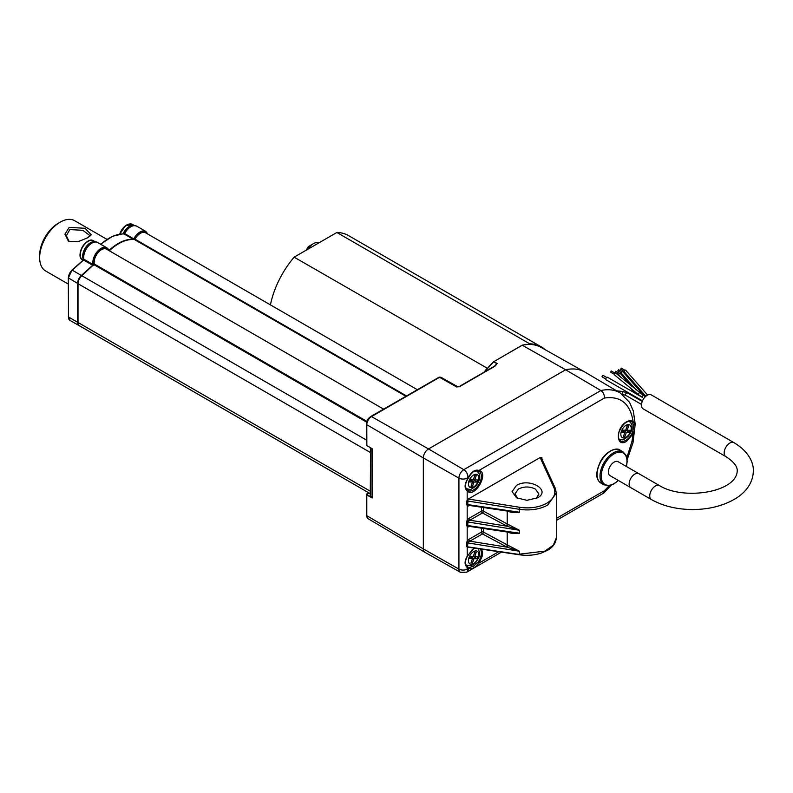 <?xml version="1.0" encoding="UTF-8"?>
<svg xmlns="http://www.w3.org/2000/svg" width="793" height="793" viewBox="0 0 793 793"><rect width="100%" height="100%" fill="white"/><g stroke="black" fill="none" stroke-linecap="round" stroke-linejoin="round"><path stroke-width="1.19" d="M614.188 374.187L610.491 372.056L611.284 371.213M639.713 392.872A1.1 0.634 120 0 0 638.514 394.696L614.357 374.782A1.1 0.634 -60 0 1 615.556 372.958L643.49 395.489A1.1 0.515 112 0 0 643.044 395.598A1.1 0.515 112 0 0 642.419 397.006A1.1 0.515 112 0 0 642.598 397.491L607.557 377.299A1.457 0.843 -60 0 0 606.427 377.686A1.457 0.843 -60 0 0 605.793 379.163A1.457 0.843 -60 0 0 606.09 379.827L642.479 400.842M624.23 371.372L620.532 369.241L621.325 368.398M645.819 396.252L624.349 371.927A1.1 0.634 -60 0 1 625.637 370.182L647.594 395.053M618.798 374.514L615.1 372.373L615.893 371.54M641.953 400.534A1.1 0.634 120 0 0 642.043 401.268L627.332 392.872A1.457 0.843 120 0 0 626.202 393.269A1.457 0.843 120 0 0 625.568 394.736A1.457 0.843 120 0 0 625.865 395.4L641.507 404.43M621.068 377.498L618.917 375.069A1.1 0.634 -60 0 1 620.205 373.325L631.436 386.052M370.252 493.672L79.528 325.834A7.335 4.233 -60 0 1 78.011 322.473L78.011 283.706A7.335 4.233 -60 0 1 81.818 275.736L94.367 264.029A10.259 5.928 -60 0 1 97.935 252.769A10.259 5.928 -60 0 1 106.579 249.19L383.584 409.119M109.305 250.766A43.992 25.396 -60 0 1 134.513 239.575L135.038 239.189A10.259 5.928 -60 0 1 145.555 232.785L417.287 389.67M605.802 378.985L602.254 376.933A0.872 0.506 -60 0 1 603.126 375.416L606.675 377.468M370.628 447.896L370.252 496.359L372.066 497.27M372.066 449.046L370.252 448.233M371.907 449.185L372.066 497.399M366.812 444.03L366.802 445.497L372.145 448.709L372.145 497.508M522.012 345.361L493.841 361.628L497.161 363.511L494.891 366.237L460.069 386.34L456.59 386.934L439.55 377.299L438.43 377.954L439.788 377.22A7.117 4.104 -60 0 1 441.374 377.527L439.788 377.22A0.882 0.515 119.5 0 0 439.55 377.299L438.43 377.954M372.145 497.984L366.802 494.911L366.941 493.821L369.459 493.216M371.788 497.241L366.802 494.911L366.812 493.989M366.376 424.116C366.614 420.875 368.071 418.347 370.757 416.523A1.467 0.843 60 0 1 371.481 416.593A6.631 3.826 120 0 0 366.802 424.711L366.852 445.626L366.376 424.116A1.467 0.843 0 0 0 366.802 424.711L423.333 457.928A7.335 4.233 -60 0 1 428.517 448.947L463.806 469.674A6.899 3.985 120 0 0 458.929 478.12L423.333 457.928L423.333 548.915L366.802 515.698A6.631 3.826 120 0 0 368.15 518.721L366.376 515.103L366.376 494.396L369.389 493.187M522.141 345.203C529.347 343.647 535.662 344.38 541.074 347.384A65.442 37.786 120 0 0 522.25 345.223L565.647 369.776L428.517 448.947L371.481 416.593L439.55 377.299M459.444 386.706L456.827 386.855L439.788 377.22M424.87 552.285A7.335 4.233 -60 0 1 424.83 552.255A7.335 4.233 -60 0 1 423.333 548.915L458.929 569.106A6.899 3.985 120 0 0 460.376 572.278L424.87 552.285L368.15 518.721M497.161 363.511A0.882 0.515 119.6 0 0 496.963 363.67L494.782 366.178M496.081 364.998L494.465 366.197A0.882 0.506 60 0 1 494.891 366.237M460.069 386.34A0.882 0.506 -120 0 0 459.454 386.637M494.465 366.197L459.633 386.3L456.827 386.855A7.325 4.233 -60 0 1 457.72 386.885M626.866 457.601L631.962 441.463L633.161 433.84L632.061 433.315A11.082 6.394 -60 0 1 625.925 440.284A11.082 6.394 -60 0 1 620.354 440.809C619.323 439.332 617.499 440.125 618.936 432.304C622.634 423.948 626.807 420.379 631.426 421.618A11.082 6.394 -60 0 1 632.061 422.064A0.882 0.714 -48.8 0 0 633.161 421.698C635.49 423.888 635.49 427.942 633.161 433.84L626.539 441.354C615.636 448.194 615.636 427.576 626.539 421.826C629.236 420.34 631.436 420.3 633.161 421.698C630.237 403.587 620.632 395.717 604.355 398.066C604.514 394.825 603.354 392.317 600.886 390.533L565.647 369.776A65.978 38.094 120 0 1 584.679 371.937A65.978 38.094 120 0 1 585.085 372.175L620.156 392.922A65.541 37.846 120 0 0 600.886 390.533L463.806 469.674A5.868 3.39 60 0 1 467.91 476.841L467.246 479.587M468.485 505.3L511.336 511.673L519.425 512.258L467.83 504.606L468.485 505.3A1.467 1.19 -66.9 0 0 467.186 506.122L466.562 501.146L468.276 499.015L540.122 457.541L541.916 457.69L541.916 459.137M467.077 489.787A0.882 0.704 137.4 0 1 467.186 490.847C464.401 488.24 464.401 484.533 467.186 479.725A11.954 6.909 120 0 1 469.317 476.028C472.083 471.22 475.294 469.367 478.952 470.467C489.806 472.45 474.343 499.253 467.186 490.847L467.186 500.155M480.201 548.954A11.082 6.394 -60 0 1 477.981 562.396L473.183 566.38L469.059 567.54A11.082 6.394 -60 0 1 467.949 567.104L467.216 566.509A0.882 0.704 -42.6 0 1 467.186 567.461C464.401 564.854 464.401 561.147 467.186 556.339L474.234 548.072M467.246 556.2L467.186 547.031L468.187 546.952L466.562 546.664L466.562 543.056L467.186 541.064L468.485 541.926L467.83 542.918A1.467 0.843 0 0 0 466.562 543.056M468.485 526.245L512.238 532.747L519.425 533.213L467.83 525.561L468.485 526.245A1.467 1.19 -66.9 0 0 467.186 527.067L466.562 522.111L467.186 520.109L468.485 520.971L467.83 521.963A1.467 0.843 -0 0 0 466.562 522.111M484.354 372.026L493.841 361.628A0.882 0.515 119.6 0 0 493.642 361.777L522.091 345.223M556.339 520.436L603.602 493.157L604.355 490.728L609.222 485.703M481.708 549.172L482.59 552.87L482.134 556.448L478.952 563.129C475.304 567.431 472.093 569.285 469.317 568.7A0.882 0.704 -77.4 0 0 469.059 567.54M474.7 548.141L472.301 549.688L467.364 556.339C464.946 560.829 464.896 564.22 467.216 566.509A0.882 0.704 -42.6 0 0 467.077 566.4M477.981 470.903A0.882 0.704 -77.4 0 0 478.952 470.467L604.355 398.066M467.91 476.841L469.228 476.147M528.713 344.41L529.724 343.825A65.978 38.094 -60 0 1 541.341 346.918A65.978 38.094 -60 0 1 545.098 349.644M541.341 346.918L348.494 235.58A65.978 38.094 120 0 0 336.876 232.488L294.134 257.17L487.358 368.289M336.876 232.488L529.724 343.825M483.889 372.294A65.978 38.094 -60 0 1 486.971 368.507M294.134 257.17A65.978 38.094 120 0 0 270.423 304.879M477.981 562.396L478.952 563.129L498.747 551.7M468.276 499.015L519.811 507.322C530.051 508.749 539.022 507.391 546.714 503.258C553.891 498.807 556.289 493.603 553.93 487.616L540.122 457.551A1.467 1.15 155.3 0 1 541.45 458.126L541.45 458.126A1.467 1.15 155.3 0 1 541.53 458.523L541.916 457.69M516.431 485.465C529.357 477.237 551.72 490.371 537.485 497.826L526.958 500.314L516.62 497.835L512.08 491.65L516.431 485.465M466.562 504.744A1.467 0.843 0 0 1 467.83 504.606L467.83 501.017L519.425 509.324C530.21 510.841 539.656 509.413 547.745 505.042L556.339 493.018L556.339 537.763L553.316 545.207L544.86 551.145L519.425 554.158L519.425 551.224L507.143 547.18A1.467 0.763 116.4 0 0 508.105 545.336L519.425 551.224L467.83 542.918L467.553 547.101M483.482 528.485L483.482 532.093A1.467 0.803 118.3 0 1 482.481 533.917L506.202 546.684A31.145 18.14 -179.6 0 0 507.143 547.18L469.902 541.183A1.467 0.843 60 0 1 468.871 539.389L481.46 532.123A1.467 0.843 -120 0 0 482.481 533.917L468.485 541.926M468.98 526.334A1.467 0.843 -120 0 0 468.871 526.8L467.186 527.067L467.186 541.064L468.871 539.389M466.562 525.7A1.467 0.843 0 0 1 467.83 525.561L467.83 521.963L519.425 530.279L507.143 526.225A1.467 0.763 116.4 0 0 508.105 524.391L519.425 530.279L519.425 533.213C515.202 533.907 511.426 533.6 508.105 532.272A29.331 16.772 179.5 0 1 507.708 532.083M483.482 507.54L483.482 511.148A1.467 0.803 118.3 0 1 482.481 512.962L506.202 525.739A31.145 18.14 -179.6 0 0 507.143 526.225L469.902 520.228A1.467 0.843 60 0 1 468.871 518.434L481.46 511.168A1.467 0.843 -120 0 0 482.481 512.962L468.485 520.971M468.98 505.389A1.467 0.843 -120 0 0 468.871 505.845L467.186 506.122L467.186 520.109L468.871 518.434M632.061 422.064C633.934 424.295 633.934 428.042 632.061 433.315M519.811 507.322L519.425 512.258C515.202 512.962 511.426 512.645 508.105 511.326A29.331 16.772 179.5 0 1 507.708 511.128M507.203 511.059L507.203 523.925A29.331 17.089 0.5 0 0 508.105 524.391M507.203 532.004L507.203 544.87A29.331 17.089 0.5 0 0 508.105 545.336M536.177 498.5L538.933 494.059L535.414 489.093C529.764 486.337 524.114 486.307 518.463 488.984L514.954 493.9L517.73 498.4M308.15 249.081A10.993 6.354 -60 0 1 316.585 242.589A10.993 6.354 -60 0 1 318.717 242.975M638.93 473.728A8.069 4.659 120 0 0 638.871 473.689L618.134 461.714A8.069 4.659 120 0 0 614.099 462.121A8.069 4.659 120 0 0 608.836 469.228A8.069 4.659 120 0 0 610.065 475.681L630.742 487.616M638.871 473.689A8.069 4.659 120 0 0 632.655 475.85A8.069 4.659 120 0 0 629.136 483.968A8.069 4.659 -60 0 1 632.655 475.85A8.069 4.659 -60 0 1 638.871 473.689L659.479 485.594A8.069 4.659 120 0 0 653.263 487.754A8.069 4.659 120 0 0 649.745 495.863A8.069 4.659 120 0 0 651.42 499.56L630.802 487.655A8.069 4.659 120 0 1 629.136 483.968M470.308 479.834L469.545 481.975L472.499 482.025L470.983 486.307L472.459 486.337L473.976 482.055L476.92 482.104L477.683 479.963L474.729 479.914L476.256 475.631L474.779 475.602L473.262 479.884L470.308 479.834M470.308 556.458L469.545 558.599L472.499 558.649L470.983 562.931L472.459 562.961L473.976 558.678L476.92 558.728L477.683 556.587L474.729 556.537L476.256 552.245L474.779 552.225L473.262 556.508L470.308 556.458M622.713 430.153L621.96 432.294L624.904 432.344L623.387 436.626L624.864 436.656L626.381 432.373L629.335 432.423L630.088 430.282L627.144 430.232L628.661 425.95L627.184 425.92L625.667 430.202L622.713 430.153M473.441 479.378L474.729 479.914M473.322 479.706L476.92 482.104M473.976 482.055L470.655 479.844M471.25 485.534L472.459 486.337M470.18 480.211L472.499 482.025M473.441 555.992L474.729 556.537M473.322 556.329L476.92 558.728M473.976 558.678L470.655 556.458M471.25 562.158L472.459 562.961M470.18 556.835L472.499 558.649M625.846 429.697L627.144 430.232M625.727 430.024L629.335 432.423M626.381 432.373L623.06 430.163M623.665 435.853L624.864 436.656M622.584 430.53L624.904 432.344M733.902 442.623A8.069 4.659 -60 0 0 727.687 444.784A8.069 4.659 -60 0 0 724.168 452.902A8.069 4.659 -60 0 0 725.843 456.59L643.143 408.841A8.069 4.659 -60 0 1 641.478 405.154A8.069 4.659 -60 0 1 644.996 397.035A8.069 4.659 -60 0 1 651.212 394.874L733.902 442.623C748.721 451.405 753.707 462.864 753.35 470.933C753.003 484.999 743.091 494.465 733.912 499.56C722.136 506.132 708.377 509.453 692.616 509.542C676.895 509.443 663.156 506.112 651.42 499.56M621.514 372.938L617.816 370.807L618.609 369.964M636.125 389.918L621.633 373.493A1.1 0.634 -60 0 1 622.921 371.748L644.273 395.945M106.926 239.337L74.691 220.722A29.034 16.762 120 0 0 60.179 222.159L60.179 222.159A29.034 16.762 120 0 0 39.65 257.715A29.034 16.762 120 0 0 45.667 271.008L68.307 284.082M69.199 227.403L85.01 228.275L91.294 234.817L87.428 237.89L78.011 241.736L68.466 241.241L64.927 234.193L69.199 227.403M60.179 222.159L58.107 223.358L60.179 222.159M39.65 257.715L39.65 255.326A26.1 15.067 -60 0 1 58.107 223.358M69.189 241.607L66.334 235.759L69.834 229.573L82.878 230.317L90.303 235.898M129.477 224.022A10.616 6.126 120 0 0 124.828 226.302A10.616 6.126 120 0 0 124.719 226.392A10.616 6.126 120 0 0 119.733 234.153L125.453 225.767L132.55 224.429A10.993 6.354 120 0 0 120.05 234.104M90.491 240.428A10.616 6.126 120 0 0 85.842 242.698A10.616 6.126 120 0 0 85.733 242.787A10.616 6.126 120 0 0 80.678 257.418M366.376 440.026L81.818 275.736M94.08 264.763L366.653 422.144M94.367 264.029L366.901 421.37M134.513 239.575L405.887 396.252M406.482 395.905L135.038 239.189M370.252 491.194L78.011 322.473M370.252 452.426L78.011 283.706M372.066 497.697L372.066 448.759L367 445.616M367.06 494.525L367.07 493.841M366.802 494.911L366.802 515.698A1.467 0.843 180 0 1 366.376 515.103M467.186 478.1A5.868 3.39 180 0 1 458.929 478.12L458.929 569.106A5.868 3.39 0 0 0 467.186 569.087L467.91 569.503L469.317 568.7A11.954 6.909 120 0 1 467.186 567.461L467.186 569.087M494.426 366.217A65.978 38.094 -60 0 1 496.963 363.67L493.504 361.757L484.226 372.105M493.603 361.767L493.633 361.747A65.928 38.064 -60 0 0 484.503 371.947M556.339 518.453L604.355 490.728M467.91 569.503A5.868 3.39 60 0 1 466.7 572.189L501.483 552.106M466.562 501.146L467.83 501.017L468.187 499.075M519.811 554.545L466.562 546.664M469.525 526.423L468.871 526.8M506.202 546.684A1.467 0.803 118.3 0 0 507.203 544.87L483.482 532.093A1.467 0.843 0 0 0 481.46 532.123L481.46 528.188M506.202 525.739A1.467 0.803 118.3 0 0 507.203 523.925L483.482 511.148A1.467 0.843 0 0 0 481.46 511.168L481.46 507.242M469.525 505.468L468.871 505.845M478.268 470.983A11.082 6.394 -60 0 1 479.022 471.3A11.082 6.394 -60 0 1 480.766 480.171A11.082 6.394 -60 0 1 473.52 489.965A11.082 6.394 -60 0 1 467.949 490.49A11.082 6.394 -60 0 1 467.285 489.995M610.57 451.098A19.062 11.003 120 0 0 598.12 467.9A19.062 11.003 120 0 0 601.044 483.175C597.783 480.746 593.541 476.315 600.668 461.07C606.942 449.998 617.35 447.212 620.106 450.156A19.062 11.003 120 0 0 610.57 451.098M467.949 567.104A11.082 6.394 -60 0 1 467.285 566.608M553.93 487.616A1.467 1.15 -24.7 0 1 555.249 488.201L541.45 458.126M601.044 483.175L603.949 484.85A19.062 11.003 -60 0 1 601.025 469.575A19.062 11.003 -60 0 1 613.475 452.783A19.062 11.003 -60 0 1 623.011 451.832L626.103 455.331L627.213 461.348L626.45 466.522M626.282 466.423A18.18 10.497 120 0 0 614.099 453.854A18.18 10.497 120 0 0 601.243 476.127A18.18 10.497 120 0 0 614.099 483.542A18.18 10.497 120 0 0 618.213 480.389M476.672 470.883L476.603 470.844A10.259 5.928 -60 0 1 476.672 470.883C478.863 472.896 479.834 474.492 479.596 475.701C480.152 478.546 478.873 482.005 475.75 486.069C469.803 490.461 471.329 489.678 466.413 488.666A10.259 5.928 -60 0 1 466.334 488.617L466.413 488.666M466.413 565.28A10.259 5.928 -60 0 1 466.334 565.24L471.27 565.696L475.75 562.693L479.121 556.835L479.596 552.325L478.05 548.637M311.599 244.948A8.654 4.996 120 0 0 307.585 249.408M471.24 487.665A7.335 4.233 120 0 0 478.229 481.054A7.335 4.233 120 0 0 475.988 474.283A7.335 4.233 120 0 0 469.01 480.895A7.335 4.233 120 0 0 471.24 487.665M471.24 564.279A7.335 4.233 120 0 0 478.229 557.667A7.335 4.233 120 0 0 475.988 550.897A7.335 4.233 120 0 0 469.01 557.509A7.335 4.233 120 0 0 471.24 564.279M623.645 437.984A7.335 4.233 120 0 0 630.633 431.372A7.335 4.233 120 0 0 628.393 424.602A7.335 4.233 120 0 0 621.415 431.214A7.335 4.233 120 0 0 623.645 437.984M616.657 390.85L622.911 391.514L622.604 394.428L625.865 395.4M78.021 283.478L77.595 283.379A7.335 4.233 -60 0 1 81.401 275.409L92.741 265.259L83.334 259.955L72.004 270.106L68.476 277.629A6.74 3.896 -60 0 1 71.975 270.304L72.282 270.145A7.335 4.233 120 0 0 68.476 278.115L68.476 317.061A7.335 4.233 120 0 0 69.992 320.412L68.307 316.823L77.595 322.325L77.595 283.379L68.307 277.877L68.476 316.576M83.87 259.232A1.17 0.674 -60 0 1 83.513 259.945M83.721 257.061A10.993 6.354 -60 0 1 91.701 243.243M108.681 249.864L109.246 250.201A43.992 25.396 -60 0 1 133.283 239.268L124.164 234.004L124.57 233.489A10.993 6.354 -60 0 1 130.676 226.838M95.388 241.944A10.993 6.354 120 0 0 86.318 246.514A10.993 6.354 120 0 0 82.898 258.221A10.993 6.354 120 0 0 83.503 259.767M134.374 225.549A10.993 6.354 120 0 0 123.044 233.915M81.788 275.766L72.282 270.145L83.622 259.995L83.741 259.043L83.315 260.154M97.698 242.539A11.588 6.691 120 0 0 87.954 246.564A11.588 6.691 120 0 0 83.909 259.252L93.039 264.525A11.588 6.691 -60 0 1 97.083 251.837A11.588 6.691 -60 0 1 106.817 247.812A11.588 6.691 -60 0 1 108.74 250.191L106.817 247.812L97.698 242.539C92.275 238.614 81.58 251.391 83.741 259.043M100.79 244.323A43.992 25.396 120 0 1 124.164 234.004L123.817 233.985M136.683 226.144A11.588 6.691 120 0 0 124.679 233.598L133.799 238.862A11.588 6.691 -60 0 1 145.803 231.407L136.683 226.144C132.411 224.588 128.347 227.036 124.471 233.459L112.527 236.294L100.592 244.214M82.571 259.886C74.77 256.179 86.457 235.927 93.574 240.834A10.993 6.354 120 0 0 84.256 244.73A10.993 6.354 120 0 0 80.519 256.843A10.993 6.354 120 0 0 82.571 259.886L83.087 260.173M79.687 325.923A7.335 4.233 -60 0 1 79.112 325.685A7.335 4.233 -60 0 1 77.595 322.325L78.011 322.424M93.128 265.615L93.039 264.525L93.861 264.426A1.17 0.674 120 0 1 93.822 264.991M108.879 250.33L109.593 250.499M133.482 239.496L133.799 238.862L134.532 239.238A1.17 0.674 120 0 1 134.314 239.555M108.552 250.33A10.993 6.354 120 0 0 99.006 250.965A10.993 6.354 120 0 0 93.861 264.426M147.538 233.925A10.993 6.354 120 0 0 134.532 239.238M614.843 373.047L611.145 370.916M643.48 395.489L645.423 396.609M638.514 394.706L642.608 397.491M624.884 370.232L621.187 368.101M619.452 373.374L615.755 371.233M630.197 387.836L634.737 392.991M640.813 399.88L642.043 401.268M370.757 416.523L439.272 377.101M441.374 377.527L457.938 386.855M541.074 347.384L584.679 371.937M460.376 572.278L466.7 572.189M467.949 490.49L467.216 489.896C464.896 487.596 464.946 484.206 467.364 479.715L469.406 476.187C473.54 470.873 473.51 471.092 478.139 470.963L479.022 471.3M620.156 392.922L629.513 402.269L633.349 411.081L635.203 424.196L633.002 442.722L627.174 459.702M611.195 485.207L603.86 492.959M556.339 537.763C555.705 545.197 550.362 548.677 547.596 550.263L541.599 552.969C534.641 555.259 527.305 555.873 519.584 554.793L467.989 547.14M555.249 488.201L556.339 493.018M620.106 450.156L623.011 451.832M618.381 480.489L614.208 483.78L610.095 485.524L603.949 484.85M306.048 250.291L308.328 246.653L313.294 243.719M629.077 421.202C631.268 423.214 632.239 424.81 632.001 426.019C632.556 428.864 631.278 432.324 628.165 436.388C622.218 440.779 623.734 439.996 618.818 438.985M725.843 456.59C733.822 461.774 737.619 466.601 737.222 471.092C736.162 492.612 683.269 500.512 659.479 485.594M622.911 391.514L627.332 392.872M622.168 371.798L618.471 369.667M132.55 224.429L134.483 225.549M93.574 240.834L95.497 241.944M79.726 325.943L69.992 320.412M145.803 231.407L147.954 234.173"/></g></svg>
